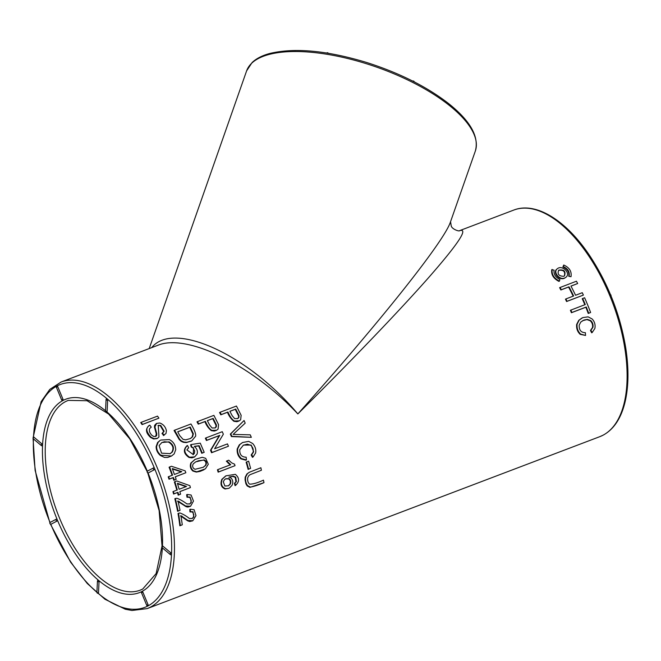 <?xml version="1.0" encoding="UTF-8"?>
<svg xmlns="http://www.w3.org/2000/svg" width="661" height="661" viewBox="0 0 661 661"><rect width="100%" height="100%" fill="white"/><g stroke="black" fill="none" stroke-linecap="round" stroke-linejoin="round"><path stroke-width="0.99" d="M573.153 296.178A121.186 59.515 -110.8 0 0 568.576 287.048L560.867 289.972A121.186 59.515 -110.8 0 0 559.627 287.667L576.442 281.214A122.186 60.011 69.2 0 1 577.673 283.519L570.955 286.073A122.186 60.011 69.2 0 1 575.557 295.26L582.275 292.707A122.186 60.011 69.2 0 1 583.39 295.087L567.022 301.3A122.186 60.011 -110.8 0 0 565.915 298.929L573.624 295.996A122.186 60.011 -110.8 0 0 569.022 286.808L561.313 289.741A122.186 60.011 -110.8 0 0 560.074 287.428M568.576 287.048L569.022 286.808M560.867 289.972L561.313 289.741M583.39 295.087L566.584 301.532A121.186 59.515 -110.8 0 0 565.469 299.16L565.915 298.929M566.584 301.532L567.022 301.3M570.988 286.13L577.673 283.519M590.612 312.488L588.24 313.454A121.186 59.515 -110.8 0 0 585.844 307.241L571.41 312.727A121.186 59.515 -110.8 0 0 570.41 310.273L585.282 304.556A122.186 60.011 -110.8 0 0 582.672 298.491L584.597 297.756A122.186 60.011 69.2 0 1 590.612 312.488L588.687 313.215A122.186 60.011 -110.8 0 0 586.282 307.01L571.848 312.496A122.186 60.011 -110.8 0 0 570.848 310.034M585.844 307.241L586.282 307.01M571.41 312.727L571.848 312.496M588.24 313.454L588.687 313.215M584.82 304.729A121.186 59.515 -110.8 0 0 582.225 298.722L582.672 298.491M579.185 325.138C579.019 330.12 581.077 332.632 585.365 332.681L585.555 335.449L580.647 334.094C577.888 331.5 576.706 328.187 577.111 324.163L579.21 320.081L582.804 317.602L588.1 316.85L592.116 318.949C594.627 321.618 595.544 324.799 594.867 328.484L592.149 332.574L590.917 330.252L592.934 327.319C593.371 324.592 592.603 322.32 590.645 320.511L587.34 319.379L583.894 320.081L580.796 322.039L579.185 325.138M592.149 332.574L591.694 332.814L590.463 330.492L592.487 327.559C592.925 324.832 592.165 322.56 590.199 320.742L586.902 319.61L582.63 320.684M590.463 330.492L590.917 330.252M585.555 335.449L580.201 334.334C577.441 331.756 576.268 328.443 576.665 324.394L578.772 320.312L581.969 317.999M557.074 268.969L556.859 269.134C552.414 272.349 558.925 280.628 564.287 278.322L565.733 277.43M564.692 277.992C559.338 280.305 552.819 272.002 557.273 268.796C562.073 264.483 571.253 273.299 565.94 277.273L564.692 277.992M559.429 281.099L559.892 279.463C555.471 277.232 553.53 274.117 554.067 270.118L551.737 269.754C551.076 274.712 553.505 278.603 559.032 281.429L559.429 281.099C553.918 278.281 551.497 274.389 552.15 269.415M568.749 276.281L571.005 276.703L568.749 276.281C569.402 272.117 567.46 269.01 562.916 266.937L563.329 266.598C567.857 268.663 569.799 271.778 569.146 275.951M562.916 266.937L563.726 265.02C569.41 267.565 571.831 271.456 571.005 276.703M563.329 266.598L563.726 265.02M182.287 524.793L179.833 525.801A121.186 59.515 -110.8 0 0 178.007 513.531L178.544 513.25L180.354 525.528L182.287 524.793L180.94 515.687L188.021 520.504L192.838 520.719L195.995 515.63L194.094 509.705L190.302 509.234L190.442 511.655L193.004 511.746L193.813 516.894L192.31 518.464L189.36 518.48C186.228 515.968 183.097 514.134 179.974 512.986L178.544 513.25M192.062 518.579L193.359 517.133L193.871 514.845L192.541 511.986L189.971 511.903L189.781 509.515L190.302 509.234M192.574 520.843L189.765 521.537L187.79 520.893L180.478 515.927M250.197 474.631L261.401 470.26L260.88 467.748L249.561 472.169L247.478 473.623L245.685 476.912C245.206 480.307 245.851 483.224 247.627 485.653L250.469 487.083C254.311 486.389 258.815 484.91 263.979 482.654L249.924 487.372L247.14 485.909L245.909 483.778L245.074 479.886L245.206 477.168L246.941 473.912L249.131 472.4M180.048 510.309L177.602 511.317A121.186 59.515 -110.8 0 0 174.834 498.766L175.363 498.485L178.115 511.044L180.048 510.309L177.999 500.997L185.625 505.979L190.566 506.252L193.475 501.079L191.087 494.998L187.154 494.486L187.468 496.956L190.112 497.072L191.318 502.335L189.872 503.93L186.865 503.922C183.452 501.327 180.106 499.427 176.817 498.229L175.363 498.485M189.624 504.046L190.864 502.575L191.227 500.237L189.657 497.312L187.005 497.204L186.633 494.758L187.154 494.486M190.566 506.252L187.856 507.061L186.27 506.747L177.536 501.236M234.407 483.356L234.878 483.117L235.58 485.381L235.068 485.645L234.407 483.356L235.936 481.819L235.25 477.382L232.804 476.424L228.855 477.201M235.58 485.381C239.613 481.588 239.538 477.911 235.374 474.342L226.004 475.813L222.344 479.076C220.485 483.786 221.559 487 225.575 488.71L228.88 488.322L225.07 488.975C221.154 487.306 220.08 484.092 221.856 479.332L225.682 475.978M235.027 465.675L218.147 472.152A121.186 59.515 -110.8 0 0 217.444 469.806L217.882 469.574L218.601 471.921L235.027 465.675L234.564 464.162L231.738 462.915L228.772 460.205L226.83 460.94L230.681 464.708L217.882 469.574M230.243 464.939L226.351 461.196L226.83 460.94M246.462 459.899L245.867 460.213L240.918 458.866C238.1 456.288 236.861 452.992 237.208 448.959L239.257 444.894L242.579 442.498L239.803 444.605L237.687 448.712C237.225 452.496 238.472 455.793 241.422 458.602L246.462 459.899L246.148 457.172C241.678 457.139 239.546 454.644 239.761 449.687L243.43 445.101L251.221 445.06L253.634 451.843L251.692 454.751L253.031 457.032L255.625 452.992C256.237 449.554 255.253 446.39 252.684 443.498L248.693 441.366L242.579 442.498M253.031 457.032L252.461 457.338L251.18 455.016L253.163 452.091C253.568 449.373 252.766 447.109 250.767 445.299L247.421 444.175L243.182 445.241M203.77 469.847L200.159 471.367L196.325 472.078L192.896 471.045C190.409 468.798 189.732 466.129 190.864 463.039L194.978 459.453M228.45 446.233L211.537 452.744A121.186 59.515 -110.8 0 0 210.537 450.207L219.278 435.632L206.414 440.515A121.186 59.515 -110.8 0 0 205.356 438.202L205.91 437.913L206.91 440.251L219.766 435.368L211.024 449.943L212.09 452.455L228.45 446.233L227.458 443.895L214.61 448.778L223.344 434.203L222.278 431.699L205.91 437.913M194.4 457.024L191.93 457.858L189.013 457.462C183.659 453.71 182.973 449.802 186.947 445.745L187.344 445.531M193.078 454.735L194.375 453.38L194.698 450.909L193.293 448.191L191.285 447.026L193.491 447.728L193.326 454.611L186.873 449.885L188.666 447.778L187.468 445.473L186.947 445.745M191.285 447.026L190.583 444.828L191.087 444.556L191.756 446.778M201.77 453.306L204.191 452.314L201.77 453.306A121.186 59.515 -110.8 0 0 198.664 445.927L194.491 446.514M251.329 437.326L231.408 436.566A121.186 59.515 -110.8 0 0 230.334 434.079L244.066 420.495L230.78 433.839L231.854 436.334L251.329 437.326L250.255 434.839L233.11 434.409L245.198 423.131L244.066 420.495M171.505 456.04L167.646 457.462L164.465 457.437L160.334 455.47C157.541 452.975 156.136 450.025 156.128 446.605L157.624 442.482L160.177 440.375L158.194 442.184L156.607 446.349C156.525 449.703 157.929 452.661 160.813 455.214L171.505 456.04L174.174 453.876L175.719 449.711C175.52 445.027 173.389 441.647 169.323 439.573L160.78 440.061M216.155 430.476L214.313 431.071L211.322 430.658C208.413 428.237 206.273 425.213 204.902 421.611L198.25 424.139A121.186 59.515 -110.8 0 0 196.986 421.858L197.523 421.578L198.73 423.883L205.381 421.354C207.389 426.039 209.537 429.047 211.842 430.385L216.709 430.187L218.072 429.08L218.56 424.643L213.883 415.356L197.523 421.578M156.93 438.598L153.616 438.962L150.576 437.45C145.635 432.765 145.197 428.774 149.262 425.469M155.616 436.467L156.31 433.897L154.443 427.122L154.641 425.304L156.368 423.544M163.73 435.392L161.995 433.517L163.68 431.476L160.301 425.717L158.02 425.469M158.904 418.149L142.098 424.602A121.186 59.515 -110.8 0 0 140.71 422.577L141.157 422.346L142.545 424.37L158.904 418.149L157.516 416.124L141.157 422.346M459.626 230.648C468.723 228.028 458.238 243.851 428.188 278.107C398.286 311.951 350.983 361.237 297.847 413.926C251.932 364.963 186.724 333.061 157.69 345.348L157.649 345.364M238.753 421.123L236.902 421.718L233.911 421.305C230.995 418.884 228.846 415.876 227.467 412.282L220.815 414.811A121.186 59.515 -110.8 0 0 219.543 412.538L220.08 412.257L221.295 414.554L227.946 412.026C229.962 416.694 232.127 419.694 234.432 421.032L239.307 420.826L240.662 419.727L241.141 415.298L236.448 406.036L220.08 412.257M191.401 441.069L186.27 442.589L183.304 442.283L181.031 441.234L179.156 439.441L174.041 430.493L174.595 430.204L179.61 439.21L181.519 440.978L183.824 442.011L186.823 442.292L191.773 440.87L195.631 436.21C196.069 434.037 194.516 429.964 190.963 423.982L174.595 430.204M176.173 479.332L173.818 480.307A121.186 59.515 -110.8 0 0 172.951 477.721L169.026 479.217A121.186 59.515 -110.8 0 0 168.216 476.878L168.654 476.647L169.489 478.969L173.413 477.482L174.33 480.035L176.173 479.332L175.256 476.779L185.857 472.747L185.171 470.855L171.463 466.261L169.621 466.963L172.579 475.16L168.654 476.647M172.116 475.333A121.186 59.515 -110.8 0 0 169.084 467.244L169.621 466.963M185.857 472.747L175.272 476.837M180.569 494.18L178.206 495.155A121.186 59.515 -110.8 0 0 177.512 492.544L173.595 494.04A121.186 59.515 -110.8 0 0 172.934 491.677L173.38 491.445L174.058 493.792L177.974 492.305L178.726 494.882L180.569 494.18L179.817 491.602L190.426 487.57L189.864 485.661L176.735 480.968L174.892 481.662L177.297 489.958L173.38 491.445M176.834 490.132A121.186 59.515 -110.8 0 0 174.355 481.952L174.892 481.662M190.426 487.57L179.833 491.668M250.61 468.376L248.123 469.393A121.186 59.515 -110.8 0 0 246.14 462.179L246.611 461.932L248.586 469.145L250.61 468.376L248.627 461.163L246.611 461.932M170.893 554.604A1.008 0.496 -110.8 0 0 171.29 554.728A1.008 0.496 -110.8 0 0 171.513 554.282A1.008 0.496 -110.8 0 0 170.968 552.968L163.044 546.267A1.008 0.496 -110.8 0 0 162.647 546.151A1.008 1.008 0 0 0 162.358 547.853A103.48 50.823 69.2 0 1 142.049 591.413A1.008 0.496 -110.8 0 1 142.065 591.405A1.008 1.008 0 0 0 141.495 592.735L142.859 592.116A1.008 0.496 -110.8 0 0 142.065 591.405M154.5 469.649A1.008 0.496 -110.8 0 0 154.558 468.492A1.008 0.496 -110.8 0 0 153.765 467.781A1.008 0.496 -110.8 0 0 153.74 467.79A1.008 0.876 62.2 0 0 154.5 469.649L148.527 472.805A1.008 0.496 -110.8 0 0 148.527 472.805A1.008 0.876 -117.8 0 1 147.758 470.946L153.575 467.881M148.444 472.83A1.008 0.496 -110.8 0 0 148.502 472.813A1.008 1.008 0 0 1 147.229 472.285A1.008 1.008 0 0 1 147.676 470.987L153.649 467.831A1.008 1.008 0 0 1 153.765 467.781M107.652 400.095A1.008 0.496 -110.8 0 0 107.107 398.79A1.008 0.496 -110.8 0 0 106.71 398.666A1.008 1.008 0 0 0 106.066 399.558A1.008 0.578 2.7 0 0 106.595 400.103A1.008 0.578 2.7 0 0 107.652 400.095L107.123 411.258A1.008 0.578 -177.3 0 1 106.066 411.258A1.008 0.578 -177.3 0 1 105.537 410.712L106.066 399.558A1.008 0.578 2.7 0 1 106.487 399.112M106.495 411.58A1.008 0.496 -110.8 0 0 106.892 411.704A1.008 0.496 -110.8 0 0 107.123 411.258M57.771 386.693A1.008 0.496 -110.8 0 0 56.978 385.991A1.008 0.496 -110.8 0 0 56.953 385.999A1.008 1.008 0 0 0 56.408 387.313L57.771 386.693L63.002 399.318L61.638 399.938L56.408 387.313M61.638 399.938A1.008 1.008 0 0 0 62.919 400.492A1.008 0.496 -110.8 0 0 62.952 400.483A1.008 0.496 -110.8 0 0 63.002 399.318M34.091 437.293A1.008 0.496 -110.8 0 0 33.694 437.177A1.008 1.008 0 0 0 33.405 438.879A1.008 0.653 -49.8 0 1 34.091 437.293L42.023 443.994A1.008 0.653 130.2 0 0 41.329 445.58L33.405 438.879M41.94 445.63A1.008 0.496 -110.8 0 0 42.337 445.754A1.008 0.496 -110.8 0 0 42.56 445.307A1.008 0.496 -110.8 0 0 42.023 443.994M56.292 519.191L50.484 522.256A1.008 0.876 -117.8 0 0 50.393 522.289A1.008 1.008 0 0 0 49.947 523.595A1.008 1.008 0 0 0 51.219 524.123A1.008 0.496 -110.8 0 0 51.252 524.107L57.226 520.951A1.008 0.496 -110.8 0 0 57.284 519.794A1.008 0.496 -110.8 0 0 56.491 519.092A1.008 0.496 -110.8 0 0 56.458 519.1A1.008 0.876 62.2 0 0 57.226 520.951M141.867 591.512A103.48 50.823 69.2 0 1 98.489 580.317A1.008 0.496 -110.8 0 0 98.092 580.201A1.008 1.008 0 0 0 97.448 581.093A1.008 0.578 2.7 0 0 97.977 581.639A1.008 0.578 2.7 0 0 99.034 581.63A1.008 0.496 -110.8 0 0 98.489 580.317L98.489 580.317A103.48 50.823 69.2 0 1 57.284 519.794L57.284 519.794A103.48 50.823 69.2 0 1 42.56 445.307L42.56 445.307A103.48 50.823 69.2 0 1 62.952 400.483L62.952 400.483A103.48 50.823 69.2 0 1 105.529 410.778M97.878 593.115A1.008 0.496 -110.8 0 0 98.274 593.239A1.008 0.496 -110.8 0 0 98.497 592.785L99.034 581.63M148.089 604.741L146.725 605.36A1.008 1.008 0 0 0 148.006 605.914A1.008 0.496 -110.8 0 0 148.039 605.897A1.008 0.496 -110.8 0 0 148.089 604.741L142.859 592.116M151.7 347.628C173.19 320.387 247.677 354.172 297.847 413.926C380.372 321.56 444.266 241.199 450.438 222.013L475.325 151.08A121.186 46.584 -160.7 0 0 413.91 83.046A121.186 46.584 -160.7 0 0 246.619 70.859L149.204 348.57M142.098 424.602L142.545 424.37M163.358 435.574L165.985 433.5L166.415 430.699C165.514 426.841 163.317 424.279 159.822 423.015L156.632 423.387L154.922 426.866L156.764 433.657L156.69 435.508L155.88 436.351L153.939 436.533L152.071 435.5C149.683 433.038 148.874 430.732 149.634 428.601L151.237 427.146L149.824 425.163L148.758 425.701M149.824 425.163C145.519 427.584 145.924 431.6 151.047 437.202L154.145 438.681L157.566 438.26L158.971 436.929L158.243 425.337L160.763 425.469L164.143 431.236L162.482 433.269L164.283 435.103L163.746 435.384M161.995 433.517L162.49 433.261M237.53 418.702L238.381 417.785L238.604 415.959L235.25 409.324L229.912 411.357M235.25 409.324L235.729 409.076L239.059 415.711L238.861 417.537L237.786 418.578L234.696 418.653L232.242 415.786L229.879 411.299L235.729 409.076M227.467 412.282L227.946 412.026M220.815 414.811L221.295 414.554M214.941 428.055L215.792 427.138L216.023 425.304L212.685 418.653L207.339 420.685M212.685 418.653L213.164 418.405L216.478 425.064L216.271 426.89L215.197 427.931L212.115 428.006L209.669 425.122L207.314 420.627L213.164 418.405M204.902 421.611L205.381 421.354M198.25 424.139L198.73 423.883M190.31 438.607L192.161 436.962L192.905 434.054L189.74 427.295L177.759 431.848M189.74 427.295L190.236 427.031L193.359 433.814L192.648 436.714L190.508 438.507L185.774 439.846L183.039 439.35L179.668 435.508L177.726 431.782L190.236 427.031M169.984 453.777L171.736 452.355C174.083 448.365 173.042 444.944 168.605 442.11L164.366 441.746L161.705 442.622M159.119 445.555L161.912 442.506L169.084 441.854C173.463 444.713 174.512 448.125 172.24 452.091L170.216 453.653L161.548 453.165L159.119 445.555M230.334 434.079L230.78 433.839M231.408 436.566L231.854 436.334M187.468 445.473C183.386 449.348 184.064 453.256 189.5 457.205L194.665 456.891L197.069 454.099C197.953 451.24 197.019 448.67 194.293 446.365L199.118 445.688L202.266 453.041M198.664 445.927L199.118 445.688M204.191 452.314L200.258 443.151L191.087 444.556M219.278 435.632L219.766 435.368M206.414 440.515L206.91 440.251M211.537 452.744L212.09 452.455M210.537 450.207L211.024 449.943M181.792 471.657L174.413 474.458L172.281 468.542L181.792 471.657M172.951 477.721L173.413 477.482M169.026 479.217L169.489 478.969M173.818 480.307L174.33 480.035M181.263 471.863L172.455 469.004M203.101 467.377L205.389 465.451C206.505 463.088 205.935 461.312 203.679 460.122L198.556 460.717L195.491 461.989M203.679 460.122L204.133 459.882C206.348 460.948 206.918 462.725 205.844 465.212L203.315 467.261L195.119 469.285C192.698 468.178 192.062 466.385 193.202 463.906L195.722 461.865L204.133 459.882M202.241 457.305L195.135 459.37L191.343 462.791C190.186 465.889 190.855 468.558 193.359 470.806L196.821 471.814L205.431 468.831L208.298 464.253L205.703 458.321L202.241 457.305M251.18 455.016L251.692 454.751M218.147 472.152L218.601 471.921M186.518 486.455L179.139 489.256L177.404 483.274L186.518 486.455M177.512 492.544L177.974 492.305M173.595 494.04L174.058 493.792M178.206 495.155L178.726 494.882M185.981 486.653L177.536 483.736M248.123 469.393L248.586 469.145M228.318 485.885L229.896 484.224C230.813 481.952 230.392 480.167 228.64 478.878L225.525 478.87M224.41 479.779L225.748 478.746L229.094 478.638C230.829 479.969 231.251 481.745 230.35 483.984L228.549 485.769L224.889 486.042L223.302 481.762L224.41 479.779M229.4 488.041L232.052 485.298C233.184 482.836 232.986 480.539 231.457 478.399L229.326 476.953L233.267 476.176L235.696 477.151L236.39 481.58L234.878 483.117M235.936 481.819L236.39 481.58M177.602 511.317L178.115 511.044M187.005 497.204L187.468 496.956M263.979 482.654L263.458 480.142C257.559 482.877 252.948 484.207 249.602 484.141C248.04 482.935 247.396 480.778 247.685 477.672L248.916 475.499L250.222 474.615L261.401 470.26M179.833 525.801L180.354 525.528M189.971 511.903L190.442 511.655M563.693 276.315C558.768 276.124 557.116 274.084 558.743 270.184C564.031 269.316 565.965 271.2 564.527 275.835L563.693 276.315M564.32 275.992C565.51 271.572 563.585 269.696 558.553 270.357M590.199 320.742L590.645 320.511M592.487 327.559L592.934 327.319M578.772 320.312L579.21 320.081M576.665 324.394L577.111 324.163M580.201 334.334L580.647 334.094M157.69 345.348L61.093 382.041A121.186 59.515 69.2 0 1 158.442 470.789A121.186 59.515 69.2 0 1 150.444 607.137A121.186 59.515 69.2 0 1 147.163 608.616L131.969 610.475L125.293 609.235L104.942 599.238L87.26 583.498L70.653 562.214L50.426 524.082M513.737 210.082C535.922 201.291 566.659 220.625 590.248 256.485C608.484 284.478 620.332 315.09 625.802 348.306C628.875 368.541 628.669 386.321 625.157 401.632C621.274 418.049 613.97 429.204 603.253 435.095L599.816 436.657A121.186 59.515 -110.8 0 0 603.088 435.169A121.186 59.515 -110.8 0 0 611.095 298.83A121.186 59.515 -110.8 0 0 513.737 210.082L459.618 230.648M148.014 472.871A103.48 50.823 69.2 0 1 162.441 546.259M98.084 593.289A119.17 58.532 -110.8 0 0 148.039 605.897A119.17 58.532 -110.8 0 0 171.513 554.282A119.17 58.532 -110.8 0 0 154.558 468.492A119.17 58.532 -110.8 0 0 107.107 398.79A119.17 58.532 -110.8 0 0 56.962 385.991M106.702 411.753A103.48 50.823 69.2 0 1 147.345 471.26M56.772 386.098A119.17 58.532 -110.8 0 0 33.488 437.285M33.422 438.896A119.17 58.532 -110.8 0 0 50.079 522.562M50.748 524.181A119.17 58.532 -110.8 0 0 96.911 592.289M147.188 471.549L129.73 438.83L108.635 414.059L87.054 400.731L68.331 400.384A101.472 49.839 -110.8 0 0 59.779 518.72A101.472 49.839 -110.8 0 0 140.405 590.091A101.472 49.839 -110.8 0 0 142.892 588.951M97.869 580.647A1.008 0.578 2.7 0 0 97.448 581.093L96.919 592.248A1.008 1.008 0 0 0 98.274 593.239M98.497 592.785A1.008 0.578 -177.3 0 1 97.448 592.793A1.008 0.578 -177.3 0 1 96.919 592.248M51.252 524.107A1.008 0.876 -117.8 0 1 50.393 522.289L56.375 519.141A1.008 1.008 0 0 1 56.491 519.092M170.968 552.968A1.008 0.653 130.2 0 0 170.282 554.554L162.358 547.853A1.008 0.653 -49.8 0 1 163.044 546.267M412.737 81.105A1.008 0.876 -117.8 0 1 412.745 81.105L412.745 81.105A1.008 1.008 0 0 1 414.207 81.848M150.576 437.45L151.047 437.202M153.616 438.962L154.145 438.681M160.301 425.717L160.763 425.469M163.68 431.476L164.143 431.236M154.443 427.122L154.922 426.866M156.31 433.897L156.764 433.657M156.211 435.764L156.69 435.508M238.604 415.959L239.059 415.711M238.381 417.785L238.861 417.537M233.911 421.305L234.432 421.032M216.023 425.304L216.478 425.064M215.792 427.138L216.271 426.89M211.322 430.658L211.842 430.385M192.905 434.054L193.359 433.814M192.161 436.962L192.648 436.714M179.156 439.441L179.61 439.21M181.031 441.234L181.519 440.978M183.304 442.283L183.824 442.011M186.27 442.589L186.823 442.292M168.605 442.11L169.084 441.854M171.736 452.355L172.24 452.091M157.624 442.482L158.194 442.184M156.128 446.605L156.607 446.349M160.334 455.47L160.813 455.214M189.013 457.462L189.5 457.205M193.037 447.96L193.491 447.728M205.389 465.451L205.844 465.212M190.864 463.039L191.343 462.791M192.896 471.045L193.359 470.806M196.325 472.078L196.821 471.814M250.767 445.299L251.221 445.06M253.163 452.091L253.634 451.843M239.257 444.894L239.803 444.605M237.208 448.959L237.687 448.712M240.918 458.866L241.422 458.602M228.177 463.245L228.623 463.014M228.64 478.878L229.094 478.638M229.896 484.224L230.35 483.984M221.856 479.332L222.344 479.076M225.07 488.975L225.575 488.71M232.804 476.424L233.267 476.176M235.25 477.382L235.696 477.151M178.858 501.806L179.305 501.567M181.519 503.707L181.957 503.475M185.154 506.227L185.625 505.979M189.657 497.312L190.112 497.072M190.864 502.575L191.318 502.335M246.941 473.912L247.478 473.623M245.206 477.168L245.685 476.912M247.14 485.909L247.627 485.653M249.924 487.372L250.469 487.083M181.717 516.472L182.172 516.233M184.179 518.315L184.617 518.084M187.542 520.761L188.021 520.504M192.541 511.986L193.004 511.746M193.359 517.133L193.813 516.894M556.859 269.134L557.273 268.796M599.816 436.657L147.163 608.616M450.538 221.716L451.24 225.897C451.868 229.21 459.511 231.771 459.684 230.631M475.325 151.08C479.332 136.587 470.186 120.558 447.885 103C426.015 86.244 398.798 72.702 366.227 62.349C326.815 50.492 294.666 47.534 269.787 53.475C262.26 55.499 256.377 58.498 252.138 62.498L246.619 70.859M49.914 522.851L35.107 470.392L33.05 438.111M33.05 438.036L41.131 401.673L49.765 389.428L61.093 382.041M147.7 472.772L159.119 510.532L162.044 545.978L156.136 573.574L142.735 589.025L140.405 590.091M141.495 592.735L146.725 605.36M41.329 445.58A1.008 1.008 0 0 0 42.337 445.754M105.537 410.712A1.008 1.008 0 0 0 106.892 411.704M610.987 295.847A1.008 1.008 0 0 0 610.483 294.616M170.282 554.554A1.008 1.008 0 0 0 171.29 554.728M328.253 53.202A1.008 1.008 0 0 0 326.699 53.012M157.037 438.54L157.566 438.26M156.128 423.651L156.632 423.387M238.77 421.115L239.307 420.826M216.172 430.468L216.709 430.187M191.203 441.176L191.773 440.87M194.185 457.139L194.665 456.891M194.623 459.643L195.135 459.37M203.53 469.971L204.042 469.698M225.484 476.085L226.004 475.813M249.007 472.466L249.561 472.169M192.318 520.992L192.838 520.719"/></g></svg>
